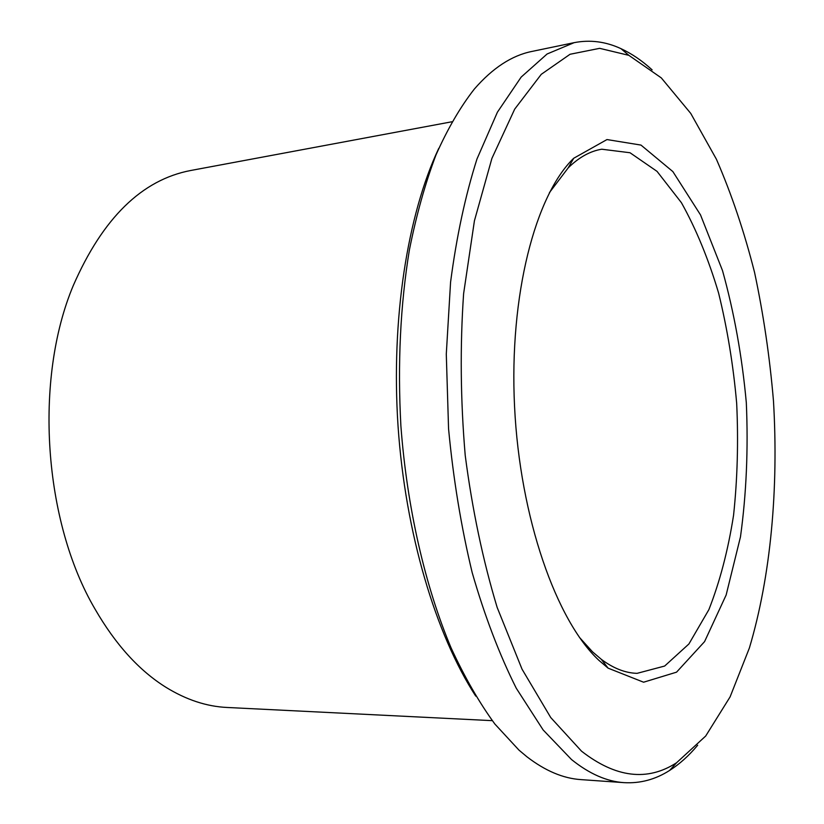 <?xml version="1.0" encoding="UTF-8"?>
<svg xmlns="http://www.w3.org/2000/svg" width="824" height="824" viewBox="0 0 824 824"><rect width="100%" height="100%" fill="white"/><g stroke="black" fill="none" stroke-linecap="round" stroke-linejoin="round"><path stroke-width="1.24" d="M549.443 192.6L568.21 167.859C578.963 157.312 590.149 151.101 601.747 149.216L630.02 152.749L657.037 171.371L681.407 202.683C696.053 228.876 708.434 258.963 718.569 292.953C727.273 328.374 733.309 365.187 736.677 403.369C738.469 441.664 737.429 478.95 733.566 515.227C728.086 550.267 719.857 581.744 708.867 609.667L688.916 643.966L664.649 666.049L637.096 673.342C625.354 673.043 613.437 668.377 601.365 659.375L592.508 651.815L579.447 637.385M598.976 660.395C556.427 620.956 519.934 517.936 514.557 406.5C509.077 295.043 535.446 195.123 573.71 158.26L606.979 139.565L640.99 145.086L672.868 171.598L700.513 214.899L722.514 270.612C734.153 312.43 742.084 356.462 746.317 402.72C748.336 449.132 746.389 493.834 740.477 536.836L726.15 595L704.572 641.618L676.545 672.168L643.585 682.21L608.102 668.151L598.976 660.395M581.528 751.179L550.731 717.539L522.035 669.17L497.16 607.432C482.946 560.423 472.307 509.747 465.22 455.414C460.523 400.289 459.977 346.379 463.613 293.663L474.428 220.76L491.907 158.393L514.701 109.118L541.265 74.325L570.054 54.271L599.656 48.338L628.866 55.342L661.301 77.899L690.739 113.403L716.406 159.228C731.527 193.97 744.247 231.698 754.557 272.404C763.446 314.181 769.75 357.008 773.468 400.886C778.67 488.704 770.831 576.151 749.376 648.024L730.095 696.888L705.694 736.028L676.586 762.736C647.427 781.626 615.744 777.774 581.528 751.179M492.288 720.66L227.033 707.466C206.608 706.508 186.234 699.792 165.943 687.298C139.132 670.561 115.515 644.512 95.069 609.142C43.435 521.438 33.856 379.483 73.243 285.64C102.732 218.123 141.913 179.735 190.818 170.475L451.882 121.777M475.726 696.105C435.793 634.583 405.346 533.262 398.054 426.214C390.906 319.156 407.468 214.662 438.77 148.33M697.681 745.205C688.977 755.659 679.625 764.064 669.613 770.44C655.379 779.514 640.197 783.583 624.036 782.646L581.044 779.617C563.276 778.484 545.22 770.862 526.886 756.751L518.966 750.108L494.874 724.039C479.269 702.666 464.685 677.307 451.119 647.963C425.143 586.327 407.025 507.78 400.897 426.018C397.508 363.868 400.33 305.21 409.373 250.032C416.357 215.043 425.215 183.381 435.937 155.056C447.545 128.935 460.358 106.924 474.367 89.023C492.68 67.97 511.869 55.445 531.923 51.438L574.122 42.663C590.005 39.562 605.609 41.55 620.925 48.637C631.699 53.611 642.092 60.688 652.124 69.875M624.036 782.646C606.855 781.543 589.356 773.86 571.537 759.563L543.119 729.93L516.257 688.215C499.457 654.709 484.769 616.187 472.193 572.649C461.172 526.876 453.303 478.94 448.565 428.83L446.289 354.114L450.574 282.168C456.548 236.591 465.354 195.515 477.003 158.929L497.418 112.177L521.17 77.085L547.095 53.993L574.122 42.663M601.365 659.375L608.102 668.151M568.21 167.859L573.71 158.26M628.866 55.342L620.925 48.637M676.586 762.736L669.613 770.44"/></g></svg>

